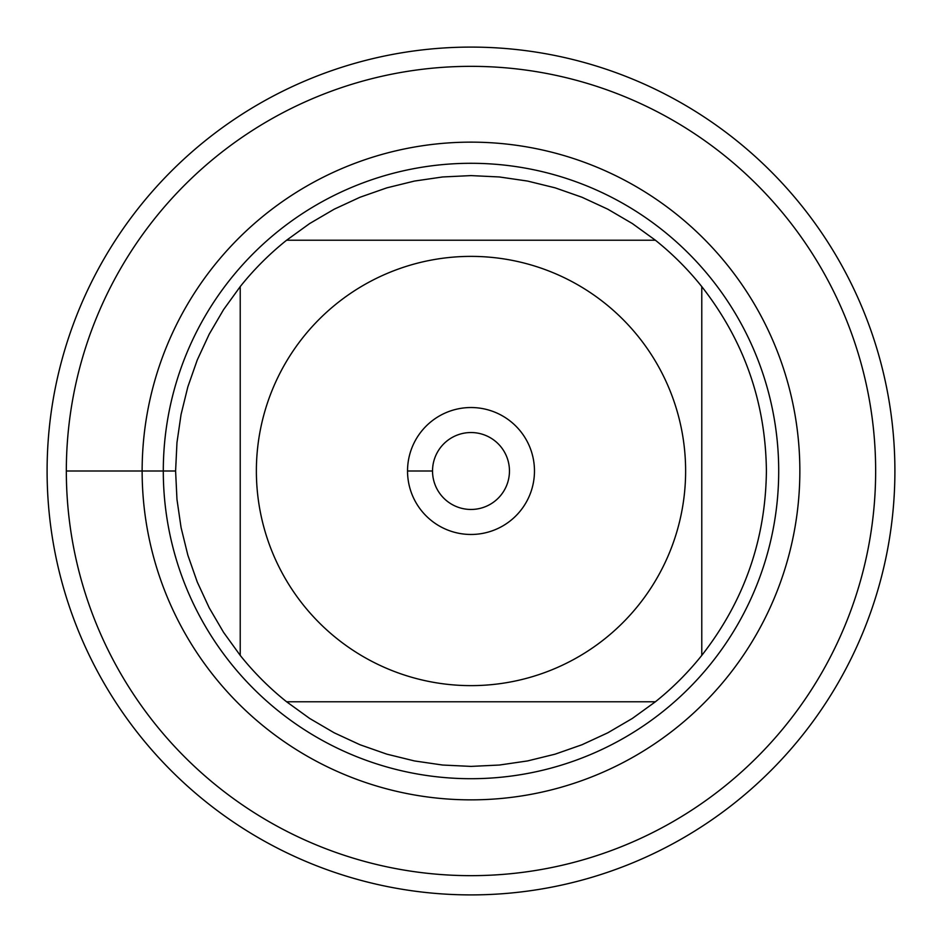 <?xml version="1.0" encoding="UTF-8"?>
<svg xmlns="http://www.w3.org/2000/svg" width="942" height="942" viewBox="0 0 942 942"><rect width="100%" height="100%" fill="white"/><g stroke="black" fill="none" stroke-linecap="round" stroke-linejoin="round"><path stroke-width="1.41" d="M894.9 471A423.9 423.9 0 0 0 259.05 103.891A423.9 423.9 0 0 0 259.05 838.109A423.9 423.9 0 0 0 894.9 471M303.324 604.976A214.623 214.623 0 0 0 685.623 471A214.623 214.623 0 0 0 400.02 268.458A214.623 214.623 0 0 0 303.324 604.976M240.222 655.397A295.399 295.399 0 0 0 286.603 701.778L655.397 701.778A295.399 295.399 0 0 0 701.778 655.397L701.778 286.603A295.399 295.399 0 0 0 655.397 240.222L286.603 240.222A295.399 295.399 0 0 0 240.222 286.603L240.222 655.397A295.399 295.399 0 0 0 286.603 701.778L309.647 718.44L334.198 732.805L359.997 744.745L386.844 754.153L414.456 760.936L442.599 765.034L471 766.399L499.401 765.034L527.544 760.936L555.156 754.153L582.003 744.745L607.802 732.805L632.353 718.44L655.397 701.778A295.399 295.399 0 0 0 701.778 655.397C744.109 601.22 765.658 539.754 766.399 471C765.658 402.246 744.109 340.78 701.778 286.603A295.399 295.399 0 0 0 655.397 240.222L632.353 223.56L607.802 209.195L582.003 197.255L555.156 187.847L527.544 181.064L499.401 176.966L471 175.601L442.599 176.966L414.456 181.064L386.844 187.847L359.997 197.255L334.198 209.195L309.647 223.56L286.603 240.222A295.399 295.399 0 0 0 240.222 286.603L223.56 309.647L209.195 334.198L197.255 359.997L187.847 386.844L181.064 414.456L176.966 442.599L175.601 471L176.966 499.401L181.064 527.544L187.847 555.156L197.255 582.003L209.195 607.802L223.56 632.353L240.222 655.397M66.329 471A404.671 404.671 0 0 1 673.33 120.552A404.671 404.671 0 0 1 673.33 821.448A404.671 404.671 0 0 1 66.329 471L175.601 471M163.296 471A307.704 307.704 0 0 1 624.852 204.52A307.704 307.704 0 0 1 624.852 737.48A307.704 307.704 0 0 1 163.296 471M407.533 471A63.467 63.467 0 0 1 502.734 416.034A63.467 63.467 0 0 1 502.734 525.966A63.467 63.467 0 0 1 407.533 471L432.531 471A38.469 38.469 0 0 0 490.229 504.311A38.469 38.469 0 0 0 490.229 437.689A38.469 38.469 0 0 0 432.531 471M142.136 471A328.864 328.864 0 0 1 635.426 186.198A328.864 328.864 0 0 1 635.426 755.802A328.864 328.864 0 0 1 142.136 471"/></g></svg>
